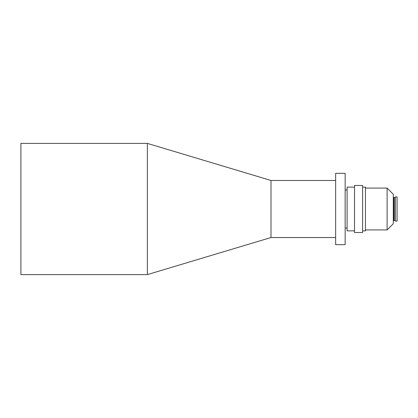 <?xml version="1.0" encoding="UTF-8"?>
<svg xmlns="http://www.w3.org/2000/svg" width="418" height="418" viewBox="0 0 418 418"><rect width="100%" height="100%" fill="white"/><g stroke="black" fill="none" stroke-linecap="round" stroke-linejoin="round"><path stroke-width="0.63" d="M20.9 143.39L20.9 274.61L147.371 274.61L147.371 143.39L20.9 143.39M335.649 180.471L270.989 180.471L270.989 237.529L147.371 274.61M270.989 180.471L147.371 143.39M335.649 237.529L270.989 237.529M345.158 244.661L345.158 173.339L335.649 173.339L335.649 244.661L345.158 244.661M347.097 189.981L345.158 189.981M347.097 228.019L345.158 228.019M354.516 187.128L347.097 187.128L347.097 230.872L354.516 230.872M362.599 232.533L362.599 185.467L354.516 185.467L354.516 232.533L362.599 232.533M362.599 230.872L365.452 230.872L365.452 187.128L362.599 187.128M393.296 220.599L394.195 220.411L395.402 221.075L395.402 196.925L394.195 197.589L393.296 197.4M387.115 188.079L393.296 194.26L393.296 223.74L387.115 229.921L387.115 188.079L365.452 188.079M387.115 229.921L365.452 229.921M395.402 221.075L397.1 221.075L397.1 196.925L395.402 196.925M394.289 220.438L394.289 197.562M394.195 220.411L394.195 197.589M393.484 220.411L393.484 197.589"/></g></svg>

